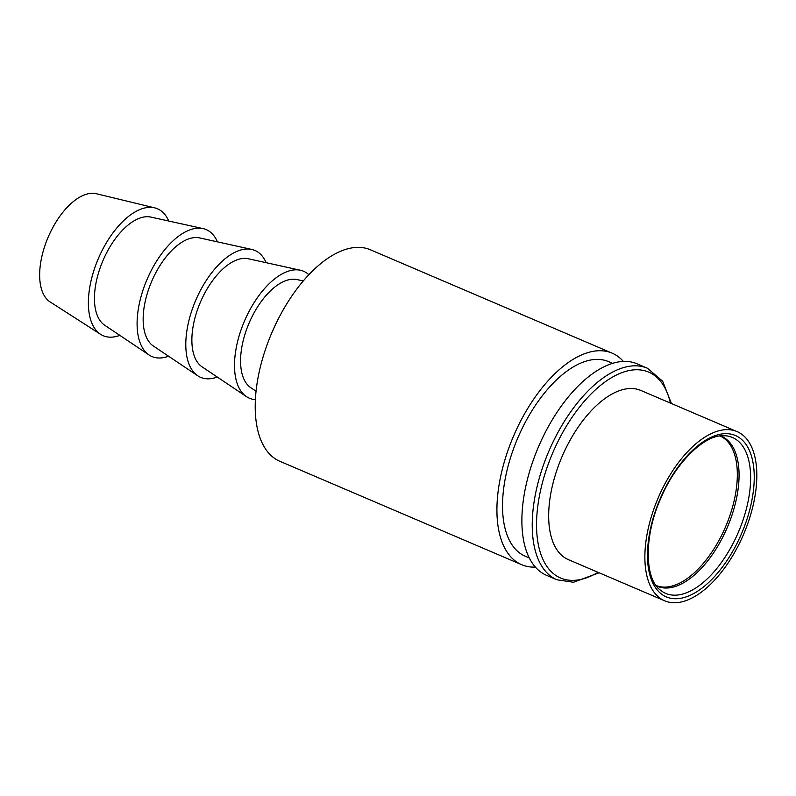 <?xml version="1.0" encoding="UTF-8"?>
<svg xmlns="http://www.w3.org/2000/svg" width="796" height="796" viewBox="0 0 796 796"><rect width="100%" height="100%" fill="white"/><g stroke="black" fill="none" stroke-linecap="round" stroke-linejoin="round"><path stroke-width="1.19" d="M168.533 356.2A69.023 34.825 -66.8 0 1 161.22 357.921A69.023 34.825 -66.8 0 1 149.031 354.956L104.664 325.196A59.053 29.79 -66.8 0 1 101.122 265.148A59.053 29.79 -66.8 0 1 145.658 216.781A59.053 29.79 -66.8 0 1 150.892 217.089L203.06 228.601A69.023 34.825 -66.8 0 1 217.427 241.855M119.828 335.375A69.023 34.825 -66.8 0 1 112.515 337.096A69.023 34.825 -66.8 0 1 100.634 334.34A69.023 34.825 -66.8 0 1 96.057 264.292A69.023 34.825 -66.8 0 1 148.235 207.418A69.023 34.825 -66.8 0 1 154.713 207.865A69.023 34.825 -66.8 0 1 168.722 221.029M217.238 377.025A69.023 34.825 -66.8 0 1 209.925 378.747A69.023 34.825 -66.8 0 1 197.736 375.792L153.369 346.021A59.053 29.79 -66.8 0 1 149.827 285.973A59.053 29.79 -66.8 0 1 194.363 237.606A59.053 29.79 -66.8 0 1 199.597 237.914L251.765 249.437A69.023 34.825 -66.8 0 1 266.133 262.68M149.031 354.956A69.023 34.825 -66.8 0 1 144.892 284.779A69.023 34.825 -66.8 0 1 196.94 228.243A69.023 34.825 -66.8 0 1 203.06 228.601M556.991 579.796A115.042 58.038 113.2 0 1 543.37 465.302A115.042 58.038 113.2 0 1 631.984 365.951A115.042 58.038 113.2 0 1 647.447 368.25L637.098 363.822A115.042 58.038 113.2 0 0 621.636 361.533A115.042 58.038 113.2 0 0 533.022 460.874A115.042 58.038 113.2 0 0 546.643 575.369L556.991 579.796L573.518 582.264L599.08 572.772M612.562 363.344L608.522 361.613A105.838 53.402 113.2 0 0 594.294 359.503A105.838 53.402 113.2 0 0 512.773 450.894A105.838 53.402 113.2 0 0 525.3 556.235L529.34 557.966M623.367 361.414A115.042 58.038 113.2 0 0 612.134 353.145A115.042 58.038 113.2 0 0 596.672 350.857A115.042 58.038 113.2 0 0 508.057 450.198A115.042 58.038 113.2 0 0 521.678 564.692A115.042 58.038 113.2 0 0 535.409 567.1M612.134 353.145L370.429 249.795A115.042 58.038 113.2 0 0 354.966 247.496A115.042 58.038 113.2 0 0 266.352 346.837A115.042 58.038 113.2 0 0 279.973 461.342L521.678 564.692M255.426 399.622A69.023 34.825 -66.8 0 1 246.442 396.617L202.075 366.847A59.053 29.79 -66.8 0 1 198.542 306.808A59.053 29.79 -66.8 0 1 243.069 258.431A59.053 29.79 -66.8 0 1 248.302 258.75L300.47 270.262A69.023 34.825 -66.8 0 1 308.848 274.68M197.736 375.792A69.023 34.825 -66.8 0 1 193.597 305.604A69.023 34.825 -66.8 0 1 245.646 249.068A69.023 34.825 -66.8 0 1 251.765 249.437M246.442 396.617A69.023 34.825 -66.8 0 1 242.302 326.43A69.023 34.825 -66.8 0 1 294.351 269.894A69.023 34.825 -66.8 0 1 300.47 270.262M677.038 602.652A92.028 46.437 113.2 0 0 747.922 523.181A92.028 46.437 113.2 0 0 737.036 431.581A92.028 46.437 113.2 0 0 724.659 429.74A92.028 46.437 113.2 0 0 653.775 509.221A92.028 46.437 113.2 0 0 664.67 600.811A92.028 46.437 113.2 0 0 677.038 602.652M737.036 431.581L640.84 390.448A92.028 46.437 113.2 0 0 628.472 388.607A92.028 46.437 113.2 0 0 557.578 468.088A92.028 46.437 113.2 0 0 568.473 559.678L664.67 600.811M256.083 391.234L250.78 387.682A59.053 29.79 -66.8 0 1 247.248 327.634A59.053 29.79 -66.8 0 1 291.774 279.267A59.053 29.79 -66.8 0 1 297.007 279.575L303.236 280.948M100.634 334.34L50.138 301.943A59.053 29.79 -66.8 0 1 46.218 242.014A59.053 29.79 -66.8 0 1 90.863 193.348A59.053 29.79 -66.8 0 1 96.406 193.736L154.713 207.865M670.421 403.094A111.967 56.496 113.2 0 0 633.626 369.881A111.967 56.496 113.2 0 0 543.041 480.436A111.967 56.496 113.2 0 0 575.677 580.244A111.967 56.496 113.2 0 0 598.055 572.334M719.922 435.939A81.291 41.014 -66.8 0 1 729.425 516.903A81.291 41.014 -66.8 0 1 666.839 587.01A81.291 41.014 -66.8 0 1 656.003 585.438M720.36 435.88A81.55 41.143 -66.8 0 1 731.564 516.355A81.55 41.143 -66.8 0 1 668.341 587.936A81.55 41.143 -66.8 0 1 656.262 585.786M678.142 598.632A87.759 44.277 -66.8 0 1 652.561 520.405A87.759 44.277 -66.8 0 1 723.554 433.76A87.759 44.277 -66.8 0 1 749.145 511.987A87.759 44.277 -66.8 0 1 678.142 598.632M677.107 595.08A84.794 42.785 -66.8 0 1 659.954 589.796C644.631 578.573 643.646 535.579 661.207 497.381C675.844 462.904 702.958 436.497 721.385 435.77L725.813 435.79A84.794 42.785 -66.8 0 1 744.479 515.589A84.794 42.785 -66.8 0 1 677.107 595.08M647.447 368.25L662.66 381.224L671.446 403.532"/></g></svg>
